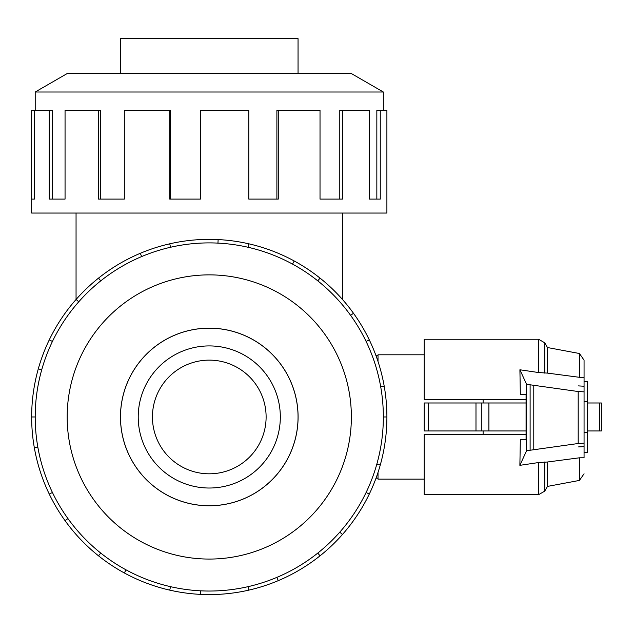 <?xml version="1.0" encoding="UTF-8"?>
<svg xmlns="http://www.w3.org/2000/svg" width="633" height="633" viewBox="0 0 633 633"><rect width="100%" height="100%" fill="white"/><g stroke="black" fill="none" stroke-linecap="round" stroke-linejoin="round"><path stroke-width="0.95" d="M266.113 416.965A56.843 56.843 0 0 0 209.278 360.13A56.843 56.843 0 0 0 152.434 416.965A56.843 56.843 0 0 0 209.278 473.808A56.843 56.843 0 0 0 266.113 416.965M376.01 478.2L378.02 478.2M120.499 416.965A88.778 88.778 0 0 0 209.278 505.743A88.778 88.778 0 0 0 298.048 416.965A88.778 88.778 0 0 0 209.278 328.195A88.778 88.778 0 0 0 120.499 416.965M280.324 416.965A71.046 71.046 0 0 1 209.278 488.019A71.046 71.046 0 0 1 138.223 416.965A71.046 71.046 0 0 1 209.278 345.919A71.046 71.046 0 0 1 280.324 416.965M120.499 73.555L120.499 38.629L298.048 38.629L298.048 73.555M120.46 416.965A88.81 88.81 0 0 0 209.278 505.783A88.81 88.81 0 0 0 298.088 416.965A88.81 88.81 0 0 0 209.278 328.155A88.81 88.81 0 0 0 120.46 416.965M383.345 416.965A174.075 174.075 0 0 0 209.278 242.898A174.075 174.075 0 0 0 35.203 416.965A174.075 174.075 0 0 0 209.278 591.04A174.075 174.075 0 0 0 383.345 416.965L386.898 416.965A177.628 177.628 0 0 1 369.308 494.033L366.103 492.498M351.37 416.965A142.101 142.101 0 0 0 209.278 274.872A142.101 142.101 0 0 0 67.177 416.965A142.101 142.101 0 0 0 209.278 559.066A142.101 142.101 0 0 0 351.37 416.965M37.845 447.199L34.348 447.816A177.628 177.628 0 0 1 369.308 339.897A177.628 177.628 0 0 1 386.898 416.965M383.345 110.261L383.345 92.014L351.37 73.555L67.177 73.555L35.203 92.014L35.203 110.261M34.348 199.102L31.65 199.102L31.65 110.261L34.348 110.261L34.348 199.102L31.65 199.102L31.65 213.052L386.898 213.052L386.898 110.261L380.259 110.261L380.259 199.102L369.308 199.102L376.841 199.102L376.841 110.261L380.259 110.261M424.197 479.134L378.02 479.134L378.02 472.432M483.114 430.954L483.114 434.507M378.02 361.506L378.02 354.796L424.197 354.796M584.061 432.513L587.614 432.513L587.614 452.492L584.061 452.492M584.061 401.425L587.614 401.425L587.614 432.513M428.604 402.984L424.197 402.984L424.197 430.954L428.604 430.954L428.604 402.984L526.07 402.984M428.604 430.954L526.07 430.954M483.114 399.431L483.114 402.984M584.061 381.446L587.614 381.446L587.614 401.425M481.824 430.954L481.824 402.984M475.984 430.954L475.984 402.984M587.614 430.954L601.35 430.954L601.35 402.984L587.614 402.984M520.342 394.588L526.07 394.588L520.342 394.588L519.907 369.775L538.596 372.544L538.596 339.256L424.197 339.256L424.197 399.431L526.07 399.431M526.07 434.507L424.197 434.507L424.197 494.682L538.596 494.682L538.596 462.549L519.875 465.334L526.569 450.743L578.19 443.511L584.061 443.179L584.061 457.786L579.448 457.801L547.474 462.003L538.596 462.549M578.19 385.885L584.061 386.225M520.342 439.349L526.07 439.349L520.342 439.349L519.875 465.334M526.07 394.588L526.07 439.349M526.569 450.743L526.569 384.294L519.907 369.775M584.061 446.605L578.19 446.945M538.596 372.544L547.474 373.106L579.448 377.308L584.061 377.339L584.061 391.859L578.19 391.526L526.569 384.294M578.19 443.511L578.19 391.526M584.061 443.179L584.061 391.859M533.785 449.493L533.785 385.544M579.448 377.308L579.448 353.515L547.474 347.533L547.474 373.106M584.061 457.786L584.061 456.599M579.448 457.801L579.448 480.423L584.061 473.769M547.474 462.003L547.474 486.405L544.752 491.129L538.596 494.682M579.448 353.515L584.061 360.169L584.061 377.339M369.308 199.102L369.308 110.261L342.453 110.261L342.453 199.102L320.021 199.102L339.786 199.102L339.786 110.261L342.453 110.261M320.021 199.102L320.021 110.261L278.267 110.261L278.267 199.102L248.801 199.102L276.89 199.102L276.89 110.261L278.267 110.261M248.801 199.102L248.801 110.261L200.424 110.261L200.424 199.102L169.747 199.102L169.747 110.261L170.538 110.261L170.538 199.102L200.424 199.102M169.747 110.261L124.321 110.261L124.321 199.102L98.526 199.102L98.526 110.261L100.742 110.261L100.742 199.102L124.321 199.102M98.526 110.261L65.057 110.261L65.057 199.102L49.239 199.102L49.239 110.261L52.444 110.261L52.444 199.102L65.057 199.102M49.239 110.261L34.348 110.261M35.203 92.014L383.345 92.014M41.707 369.822L38.289 368.857M49.239 339.897L52.444 341.44M31.65 416.965L35.203 416.965M78.761 301.791L76.095 299.433M98.526 278.093L100.742 280.87M141.657 256.563L140.281 253.295M169.747 243.8L170.538 247.258M217.95 243.112L218.132 239.567M248.801 243.8L248.009 247.258M292.525 264.096L294.226 260.978M320.021 278.093L317.806 280.87M350.611 315.353L353.491 313.28M369.308 339.897L366.103 341.44M380.702 386.739L384.199 386.122M376.841 464.116L380.259 465.073M339.786 532.147L342.453 534.497A177.628 177.628 0 0 1 320.021 555.837L317.806 553.06M369.308 494.033A177.628 177.628 0 0 1 342.453 534.497M276.89 577.367L278.267 580.643A177.628 177.628 0 0 1 248.801 590.138L248.009 586.672M320.021 555.837A177.628 177.628 0 0 1 278.267 580.643M200.598 590.826L200.424 594.371A177.628 177.628 0 0 1 169.747 590.138L170.538 586.672M248.801 590.138A177.628 177.628 0 0 1 200.424 594.371M126.022 569.842L124.321 572.96A177.628 177.628 0 0 1 98.526 555.837L100.742 553.06M169.747 590.138A177.628 177.628 0 0 1 124.321 572.96M67.937 518.585L65.057 520.658A177.628 177.628 0 0 1 49.239 494.033L52.444 492.498M98.526 555.837A177.628 177.628 0 0 1 65.057 520.658M49.239 494.033A177.628 177.628 0 0 1 34.348 447.816M378.02 355.738L376.01 355.738M488.905 430.954L488.905 402.984M599.578 430.954L599.578 402.984M530.114 450.008L530.114 385.03M538.596 339.256L544.752 342.809L544.752 373.138M544.752 461.963L544.752 491.129M342.493 299.48L342.493 213.052M547.474 347.533L544.752 342.809M579.448 480.423L547.474 486.405M76.055 299.48L76.055 213.052"/></g></svg>
